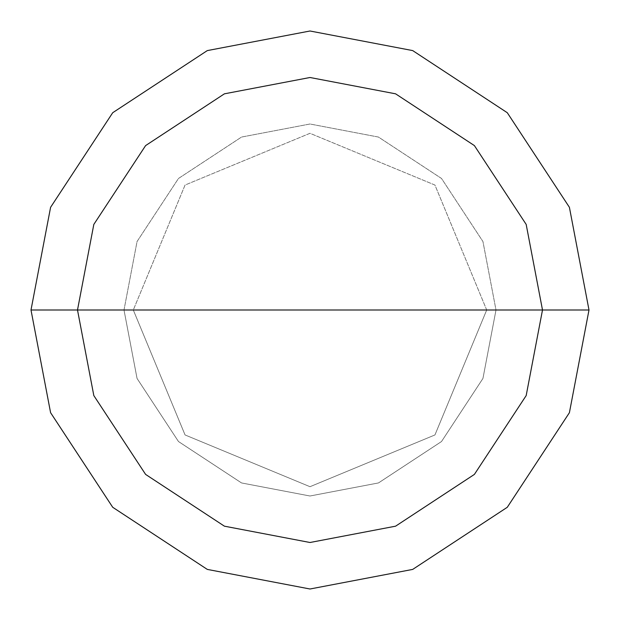 <?xml version="1.0" encoding="UTF-8"?>
<svg xmlns="http://www.w3.org/2000/svg" width="620" height="620" viewBox="0 0 620 620"><rect width="100%" height="100%" fill="white"/><g stroke="black" fill="none" stroke-linecap="round" stroke-linejoin="round"><path stroke-width="0.46" stroke-dasharray="3.1 2.33" d="M124 310L137.059 241.537L178.475 178.475L241.537 137.059L310 124L378.464 137.059L441.525 178.475L482.941 241.537L496 310L124 310L137.059 378.464L178.475 441.525L241.537 482.941L310 496L378.464 482.941L441.525 441.525L482.941 378.464L496 310L133.3 310L185.055 434.946L310 486.7L434.946 434.946L486.7 310L434.946 434.946L310 486.7L185.055 434.946L133.3 310L124 310L137.059 378.464L178.475 441.525L241.537 482.941L310 496L378.464 482.941L441.525 441.525L482.941 378.464L496 310L482.941 378.464L441.525 441.525L378.464 482.941L310 496L241.537 482.941L178.475 441.525L137.059 378.464L124 310L496 310L482.941 378.464L441.525 441.525L378.464 482.941L310 496L241.537 482.941L178.475 441.525L137.059 378.464L124 310L486.7 310L434.946 185.055L310 133.3L185.055 185.055L133.3 310L185.055 185.055L310 133.3L434.946 185.055L486.7 310L496 310L482.941 241.537L441.525 178.475L378.464 137.059L310 124L241.537 137.059L178.475 178.475L137.059 241.537L124 310L137.059 241.537L178.475 178.475L241.537 137.059L310 124L378.464 137.059L441.525 178.475L482.941 241.537L496 310L482.941 241.537L441.525 178.475L378.464 137.059L310 124L241.537 137.059L178.475 178.475L137.059 241.537L124 310M486.7 310L133.3 310L185.055 434.946L310 486.7L434.946 434.946L486.7 310L434.946 434.946L310 486.7L185.055 434.946L133.3 310L185.055 434.946L310 486.7L434.946 434.946L486.7 310L434.946 434.946L310 486.7L185.055 434.946L133.3 310L31 310L50.592 412.695L112.716 507.284L207.305 569.408L310 589L412.695 569.408L507.284 507.284L569.408 412.695L589 310L486.7 310L434.946 185.055L310 133.3L185.055 185.055L133.3 310L486.7 310L434.946 185.055L310 133.3L185.055 185.055L133.3 310L185.055 185.055L310 133.3L434.946 185.055L486.7 310L589 310L569.408 412.695L507.284 507.284L412.695 569.408L310 589L207.305 569.408L112.716 507.284L50.592 412.695L31 310L133.3 310L185.055 185.055L310 133.3L434.946 185.055L486.7 310M589 310L569.408 207.305L507.284 112.716L412.695 50.592L310 31L207.305 50.592L112.716 112.716L50.592 207.305L31 310L50.592 207.305L112.716 112.716L207.305 50.592L310 31L412.695 50.592L507.284 112.716L569.408 207.305L589 310"/><path stroke-width="0.93" d="M77.5 310L93.822 224.417L145.599 145.599L224.417 93.822L310 77.5L395.583 93.822L474.401 145.599L526.179 224.417L542.5 310L77.5 310L93.822 395.583L145.599 474.401L224.417 526.179L310 542.5L395.583 526.179L474.401 474.401L526.179 395.583L542.5 310L589 310L569.408 412.695L507.284 507.284L412.695 569.408L310 589L207.305 569.408L112.716 507.284L50.592 412.695L31 310L50.592 412.695L112.716 507.284L207.305 569.408L310 589L412.695 569.408L507.284 507.284L569.408 412.695L589 310L569.408 207.305L507.284 112.716L412.695 50.592L310 31L207.305 50.592L112.716 112.716L50.592 207.305L31 310L542.5 310L526.179 395.583L474.401 474.401L395.583 526.179L310 542.5L224.417 526.179L145.599 474.401L93.822 395.583L77.5 310L31 310L50.592 207.305L112.716 112.716L207.305 50.592L310 31L412.695 50.592L507.284 112.716L569.408 207.305L589 310L542.5 310L526.179 224.417L474.401 145.599L395.583 93.822L310 77.5L224.417 93.822L145.599 145.599L93.822 224.417L77.5 310"/></g></svg>
